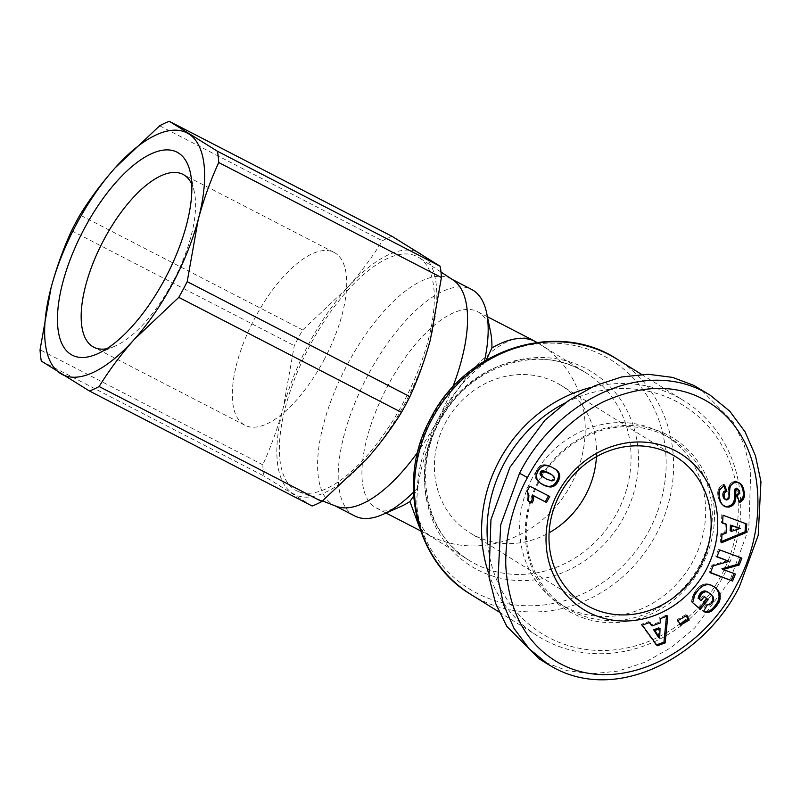 <?xml version="1.0" encoding="UTF-8"?>
<svg xmlns="http://www.w3.org/2000/svg" width="801" height="801" viewBox="0 0 801 801"><rect width="100%" height="100%" fill="white"/><g stroke="black" fill="none" stroke-linecap="round" stroke-linejoin="round"><path stroke-width="0.6" stroke-dasharray="4 3" d="M596.435 456.7A86.668 78.818 121.9 0 0 561.261 385.491A86.668 78.818 121.9 0 0 445.396 422.898A86.668 78.818 121.9 0 0 469.696 532.675A86.668 78.818 121.9 0 0 549.116 532.765M538.893 482.152A99.414 90.413 121.9 0 0 566.758 608.069A99.414 90.413 121.9 0 0 699.653 565.166A99.414 90.413 121.9 0 0 671.789 439.238A99.414 90.413 121.9 0 0 538.893 482.152M538.122 481.812A101.116 91.955 121.9 0 0 572.264 613.186A101.116 91.955 121.9 0 0 701.626 566.247A101.116 91.955 121.9 0 0 667.473 434.873A101.116 91.955 121.9 0 0 538.122 481.812M532.295 478.037A99.414 90.413 121.9 0 0 560.159 603.964A99.414 90.413 121.9 0 0 693.045 561.06A99.414 90.413 121.9 0 0 665.18 435.133A99.414 90.413 121.9 0 0 532.295 478.037M487.699 543.749A134.258 122.102 121.9 0 0 549.466 637.926A134.258 122.102 121.9 0 0 721.22 575.599A134.258 122.102 121.9 0 0 675.874 401.171A134.258 122.102 121.9 0 0 565.186 402.933M488.42 572.625A138.503 125.957 121.9 0 0 538.012 636.214A138.503 125.957 121.9 0 0 545.962 640.74A138.503 125.957 121.9 0 0 723.153 576.44A138.503 125.957 121.9 0 0 684.334 401.011A138.503 125.957 121.9 0 0 676.374 396.495A138.503 125.957 121.9 0 0 591.318 387.334M452.645 387.273A127.459 52.856 117.3 0 1 437.566 420.054C424.75 444.815 418.032 467.554 417.411 488.25L413.646 496.029M419.664 527.899L426.362 533.736L429.877 535.579A110.458 100.455 121.9 0 0 571.183 484.305A110.458 100.455 121.9 0 0 540.224 344.39A110.458 100.455 121.9 0 0 536.92 342.428L586.072 372.906A110.458 100.455 121.9 0 0 579.724 369.301A110.458 100.455 121.9 0 0 438.407 420.585A110.458 100.455 121.9 0 0 469.366 560.49A110.458 100.455 121.9 0 0 475.714 564.094A110.458 100.455 121.9 0 0 617.03 512.82A110.458 100.455 121.9 0 0 586.072 372.906L579.924 369.421C536.62 345.401 472.62 365.626 443.594 414.668C411.033 464.79 424.47 534.557 469.366 560.49L426.362 533.736M400.35 506.743A110.458 45.807 117.3 0 1 376.23 507.944A110.458 45.807 117.3 0 1 387.914 385.541A110.458 45.807 117.3 0 1 477.596 311.659A110.458 45.807 117.3 0 1 490.582 332.014M354.693 515.954A127.459 52.856 117.3 0 1 368.18 374.718A127.459 52.856 117.3 0 1 471.659 289.461M484.465 361.121A127.459 52.856 117.3 0 1 483.874 363.784C466.572 376.7 451.133 395.464 437.566 420.054A127.459 52.856 117.3 0 1 417.631 452.275M336.2 506.262A127.459 52.856 117.3 0 1 334.087 505.311A127.459 52.856 117.3 0 1 332.565 504.44A127.459 52.856 117.3 0 1 347.564 364.075A127.459 52.856 117.3 0 1 451.043 278.818A127.459 52.856 117.3 0 1 452.575 279.679A127.459 52.856 117.3 0 1 453.046 279.99M417.411 488.25A127.459 52.856 117.3 0 1 413.456 492.255M418.853 257.491A131.704 54.618 117.3 0 1 419.344 257.802A131.704 54.618 117.3 0 1 405.366 398.678A131.704 54.618 117.3 0 1 298.593 491.624A131.704 54.618 117.3 0 1 294.838 489.741A131.704 54.618 117.3 0 1 310.347 344.69A131.704 54.618 117.3 0 1 418.853 257.491M312.16 506.012L264.01 476.054A152.1 63.069 -62.7 0 1 262.758 464.8C271.048 446.668 277.887 427.634 283.274 407.689L294.287 345.682A152.1 63.069 -62.7 0 1 298.393 337.762A152.1 63.069 -62.7 0 1 302.688 329.952L347.274 287.819A135.95 56.38 -62.7 0 0 308.846 343.759A135.95 56.38 -62.7 0 0 283.274 407.689A135.95 56.38 -62.7 0 0 292.836 493.486A135.95 56.38 -62.7 0 0 366.407 459.414A135.95 56.38 -62.7 0 0 430.417 339.534A135.95 56.38 -62.7 0 0 420.845 253.747A135.95 56.38 -62.7 0 0 347.274 287.819C360.56 272.811 372.255 257.131 382.367 240.781A152.1 63.069 -62.7 0 1 392.019 236.315M302.688 329.952L79.98 214.948M106.753 348.745A97.251 40.33 -62.7 0 0 114.984 346.142A97.251 40.33 -62.7 0 0 172.706 282.162A97.251 40.33 -62.7 0 0 194.423 192.32A97.251 40.33 -62.7 0 0 191.769 184.1M323.854 360.21A97.251 40.33 -62.7 0 0 334.137 252.445A97.251 40.33 -62.7 0 0 255.179 317.486A97.251 40.33 -62.7 0 0 244.896 425.251A97.251 40.33 -62.7 0 0 323.854 360.21M739.033 482.713L740.034 483.283M737.911 481.992L736.95 481.651L738.152 482.402M736.95 481.651L737.781 482.322M736.58 481.571L735.458 481.441L736.65 482.192M735.458 481.441L734.337 481.521L735.538 482.272M734.337 481.521L733.235 481.822L734.437 482.562M733.235 481.822L732.394 482.182L733.596 482.933M732.394 482.182L731.403 482.803L732.605 483.554M731.403 482.803L730.552 483.564L731.754 484.305M730.552 483.564L729.841 484.485L731.033 485.226M729.841 484.485L729.25 485.536L730.452 486.287M729.25 485.536L728.98 486.187L730.182 486.938M728.98 486.187L728.69 487.128L729.891 487.869M728.69 487.128L728.469 488.179L729.661 488.92M728.469 488.179L728.309 489.341L729.511 490.082M728.309 489.341L728.209 490.613L729.401 491.353M728.209 490.613L728.169 491.994L729.371 492.735M728.169 491.994L728.219 494.507L729.421 495.258M728.219 494.507L728.179 495.929L729.381 496.67M728.179 495.929L728.049 496.99L729.24 497.731M728.049 496.99L727.819 497.751L729.02 498.492M727.819 497.751L727.308 498.532L728.51 499.283M727.308 498.532L726.257 499.193L727.458 499.944M726.257 499.193L725.536 499.283L726.737 500.034M725.536 499.283L724.484 498.923M723.774 485.476L723.333 484.285L724.535 485.036M723.333 484.285L719.919 487.108L721.12 487.859M719.919 487.108L719.208 488.039L720.409 488.79M719.208 488.039L718.587 489.051L719.789 489.801M718.587 489.051L718.187 490.002L719.388 490.743M718.187 490.002L717.936 490.923L719.138 491.664M717.936 490.923L717.776 491.934L718.978 492.675M717.776 491.934L717.716 493.026L718.918 493.776M717.716 493.026L717.766 494.207L718.968 494.958M717.766 494.207L717.896 495.489L719.098 496.23M717.896 495.489L718.137 496.86L719.338 497.611M718.137 496.86L718.487 498.302L719.678 499.053M718.487 498.302L719.759 499.363M718.567 498.612L720.149 500.605M718.948 499.864L720.57 501.726M719.378 500.985L721.05 502.738M719.849 501.997L721.581 503.639M720.389 502.888L722.172 504.42M720.97 503.679L722.302 504.61M721.11 503.859L723.103 505.411M721.901 504.66L723.994 506.072M722.792 505.321L723.483 505.691M737.14 488.57L738.902 489.912M737.701 489.161L739.383 491.063M738.182 490.312L739.473 491.514M738.272 490.773L738.342 491.974L739.543 492.725M738.342 491.974L738.101 493.015L739.303 493.766M738.101 493.015L739.093 494.147M737.891 493.396L737.17 494.267L738.362 495.008M737.17 494.267L736.089 495.008L737.29 495.759M736.089 495.008L738.292 501.806L739.493 502.557M738.292 501.806L739.103 501.356M735.408 574.037L721.921 568.74M740.615 557.646L741.926 558.127M740.725 557.386L719.729 549.917M718.527 549.166L715.683 556.124L716.875 556.875M715.683 556.124L716.985 556.605M727.869 560.64L712.009 565.075L713.21 565.826M712.009 565.075L709.155 572.044L710.357 572.795M709.155 572.044L710.467 572.535M678.117 620.465L676.915 619.724L679.118 624.43L680.319 625.18M679.118 624.43L679.789 624.049M686.317 615.769L685.786 614.637L686.988 615.378M685.786 614.637L676.915 619.724M649.851 622.397L648.65 621.646L641.06 624.39L642.262 625.13M641.06 624.39L656.039 645.035L657.241 645.786M656.039 645.035L656.56 644.855M666.482 616.39L666.602 615.158L667.804 615.909M666.602 615.158L659.193 617.841L660.394 618.582M659.193 617.841L659.083 622.187L660.274 622.928M659.083 622.187L650.843 625.16M649.251 622.607L648.65 621.646M713.19 586.022L713.751 586.332M711.588 585.04L710.587 584.61L711.789 585.361M710.587 584.61L709.576 584.259L710.777 585.01M709.576 584.259L708.545 584.019L709.746 584.76M708.545 584.019L709.205 584.67M708.004 583.919L706.862 583.819L708.064 584.57M706.862 583.819L705.751 583.849L706.943 584.59M705.751 583.849L704.65 584.009L705.841 584.75M704.65 584.009L703.548 584.289L704.75 585.04M703.548 584.289L702.467 584.71L703.668 585.461M702.467 584.71L703.308 585.631M702.107 584.89L701.195 585.391L702.397 586.142M701.195 585.391L700.274 586.012L701.476 586.763M700.274 586.012L699.373 586.743L700.575 587.493M699.373 586.743L698.452 587.584L699.653 588.335M698.452 587.584L697.541 588.535L698.742 589.276M697.541 588.535L696.63 589.606L697.831 590.347M696.63 589.606L697.501 590.748M696.309 590.007L695.508 591.068L696.71 591.819M695.508 591.068L694.777 592.119L695.979 592.86M694.777 592.119L694.157 593.151L695.358 593.891M694.157 593.151L693.606 594.152L694.807 594.893M693.606 594.152L693.155 595.153L694.357 595.894M693.155 595.153L692.855 595.914L694.056 596.665M692.855 595.914L692.515 596.935L693.706 597.676M692.515 596.935L692.194 598.047L693.396 598.798M692.194 598.047L691.924 599.268L693.125 600.009M691.924 599.268L691.674 600.56L692.875 601.311M691.674 600.56L691.473 601.952L692.675 602.702M691.473 601.952L700.314 609.271M704.249 596.655L703.188 595.744L704.389 596.485M703.188 595.744L699.814 599.889M707.383 591.759L709.626 593.181M708.424 592.43L710.697 594.022M709.496 593.271L710.807 594.112M709.606 593.361L711.769 595.043M710.567 594.292L712.53 595.964M711.338 595.213L713.12 596.865M711.919 596.124L713.511 597.786M712.309 597.035L713.721 598.697M712.52 597.947L712.54 599.048L713.741 599.799M712.54 599.048L712.309 600.169L713.511 600.91M712.309 600.169L711.839 601.231L713.04 601.972M711.839 601.231L711.138 602.272L712.339 603.023M711.138 602.272L710.657 602.813L711.859 603.553M710.657 602.813L709.726 603.584L710.928 604.324M709.726 603.584L708.755 604.074L709.956 604.815M708.755 604.074L709.606 604.915M708.404 604.174L707.303 604.234L708.505 604.985M707.303 604.234L706.182 603.974L707.383 604.725M706.182 603.974L702.267 610.773L703.468 611.523M702.267 610.773L703.558 611.363M721.971 534.577L720.77 533.836L720.329 542.007L721.531 542.758M720.329 542.007L721.601 541.486M745.511 523.564L746.732 524.014M745.531 523.263L723.023 515.233M721.821 514.482L721.391 522.462L722.592 523.213M721.391 522.462L722.612 522.813M725.326 523.574L724.845 532.445L726.046 533.196M724.845 532.445L720.77 533.836M545.211 465.451L544.009 464.7L542.818 464.88L544.019 465.621M542.818 464.88L541.646 465.231L542.838 465.982M541.646 465.231L542.407 466.162M541.206 465.421L540.174 466.012L541.376 466.763M540.174 466.012L539.153 466.843L540.355 467.584M539.153 466.843L540.164 467.784M538.963 467.033L538.232 467.874L539.423 468.625M538.232 467.874L537.491 468.905L538.693 469.646M537.491 468.905L536.79 470.127L537.992 470.878M536.79 470.127L536.269 471.158L537.471 471.909M536.269 471.158L535.769 472.42L536.97 473.161M535.769 472.42L535.398 473.631L536.59 474.372M535.398 473.631L535.188 474.783L536.39 475.524M535.188 474.783L535.138 475.884L536.34 476.635M535.138 475.884L535.218 476.945L536.42 477.696M535.218 476.945L536.66 478.708M535.458 477.957L536.73 478.928M535.529 478.177L537.101 479.729M535.899 478.978L537.581 480.51M536.38 479.769L538.202 481.281M537 480.53L538.953 482.032M537.751 481.291L539.844 482.773M538.652 482.032L540.865 483.504M539.664 482.763L542.007 484.225M553.841 468.174L554.923 468.835M552.59 467.394L551.338 466.713L552.54 467.454M551.338 466.713L551.969 467.163M550.768 466.412L549.716 465.942L550.918 466.693M549.716 465.942L548.635 465.551L549.836 466.302M548.635 465.551L547.554 465.221L548.755 465.962M547.554 465.221L546.462 464.95L547.664 465.691M546.462 464.95L547.514 465.651M546.312 464.91L545.121 464.73L546.312 465.481M545.121 464.73L544.009 464.7M548.465 495.829L549.716 496.48M548.525 495.729L529.811 486.197M528.61 485.446L525.987 490.352L527.188 491.103M525.987 490.352L527.769 492.024M526.567 491.283L528.26 493.056M527.068 492.315L528.64 494.167M527.438 493.416L527.689 494.577L528.89 495.328M527.689 494.577L528.98 496.129M527.779 495.388L527.809 496.48L529.01 497.221M527.809 496.48L527.749 497.681L528.94 498.422M527.749 497.681L527.579 498.983L528.78 499.724M527.579 498.983L527.328 500.395L528.53 501.136M527.328 500.395L528.55 501.025M658.472 637.406L658.833 627.904M730.162 530.663L739.033 527.629M542.667 476.825L548.945 479.909L551.939 480.009L553.231 478.848L553.481 476.975L550.627 473.952M539.103 658.792L543.969 661.626M545.861 662.627L567.098 670.647L591.518 673.791L618.072 671.098L645.266 662.177L671.378 647.378L694.827 627.824L729.791 580.795L748.805 528.39L750.767 471.218L744.159 444.725L732.925 421.656L700.635 389.266M554.753 478.447L553.551 477.696M553.231 478.848L554.432 479.589M552.84 479.409L554.042 480.149M551.939 480.009L553.141 480.76M550.748 480.21L551.949 480.96M550.647 480.21L551.849 480.96M549.876 480.129L551.078 480.88M548.945 479.909L550.147 480.65M547.864 479.519L549.065 480.26M546.632 478.988L547.834 479.739M545.251 478.317L546.452 479.058M545.131 478.247L546.332 478.998M543.789 477.516L544.99 478.267M551.509 474.532L552.71 475.273M552.169 475.043L553.371 475.784M552.239 475.113L553.431 475.854M553.06 476.034L554.262 476.785M553.481 476.975L554.682 477.716M41.302 361.051L264.01 476.054M71.579 230.678L294.287 345.682M262.758 464.8L40.05 349.797M159.659 125.777L382.367 240.781M470.868 594.452A138.503 125.957 121.9 0 0 656.009 534.678A138.503 125.957 121.9 0 0 617.191 359.248M649.05 530.683A134.618 122.433 121.9 0 0 603.584 355.774A134.618 122.433 121.9 0 0 431.369 418.272A134.618 122.433 121.9 0 0 476.835 593.171A134.618 122.433 121.9 0 0 649.05 530.683M477.706 569.901A114.343 103.99 121.9 0 0 623.989 516.815A114.343 103.99 121.9 0 0 585.371 368.25A114.343 103.99 121.9 0 0 439.088 421.336A114.343 103.99 121.9 0 0 477.706 569.901M728.199 493.486L729.391 494.237M718.547 489.161L719.749 489.912M543.959 464.71L545.161 465.461M429.877 535.579A110.458 45.807 117.3 0 1 442.883 413.927A110.458 45.807 -62.7 0 1 532.565 340.035M675.854 456.78L561.261 385.491M566.758 608.069L560.159 603.964M499.093 612.004L538.012 636.214M334.087 505.311L335.118 505.842M440.991 272.05L419.344 257.802M322.543 500.945L298.593 491.624M194.423 192.32L190.478 173.256M334.137 252.445L182.998 174.388M584.289 603.964L469.696 532.675M671.789 439.238L665.18 435.133M641.501 374.367L684.334 401.011M376.23 507.944L386.042 513.02M420.655 530.893L428.235 534.798M477.596 311.659L487.409 316.725M451.043 278.818L452.074 279.349M114.984 346.142L97.161 353.962M244.896 425.251L93.757 347.203"/><path stroke-width="1.2" d="M736.289 585.421C770.111 525.406 766.377 439.238 710.066 403.153C679.989 384.019 644.585 383.509 603.854 401.601C562.743 421.827 537.621 457.671 527.448 477.566C517.907 495.098 505.141 526.197 505.761 564.955C508.355 610.292 525.216 642.462 556.345 661.486C618.642 698.742 703.689 651.654 736.289 585.421M739.393 586.763L758.197 535.338L760.95 481.641L755.443 455.689L745.06 431.839L729.831 411.253L710.237 395.233L703.478 391.399C638.107 357.436 553.481 405.316 519.549 473.241L500.695 524.865L498.042 578.783L503.629 604.755L514.052 628.475L529.241 648.88L548.705 664.77L555.463 668.605C621.045 702.717 705.751 654.257 739.393 586.763M549.116 532.765A86.668 78.818 121.9 0 0 585.551 495.268A86.668 78.818 121.9 0 0 596.435 456.7M559.999 494.187A86.668 78.818 -58.1 0 1 675.854 456.78A86.668 78.818 -58.1 0 1 700.144 566.557A86.668 78.818 -58.1 0 1 584.289 603.964A86.668 78.818 -58.1 0 1 559.999 494.187M557.676 493.176A91.765 83.464 -58.1 0 1 675.073 450.583A91.765 83.464 -58.1 0 1 706.061 569.811A91.765 83.464 -58.1 0 1 588.665 612.405A91.765 83.464 -58.1 0 1 557.676 493.176M532.114 502.988L530.913 502.237A9.992 9.091 -58.1 0 0 531.173 501.786A9.992 9.091 -58.1 0 0 532.275 494.988L533.476 495.729A9.992 9.091 -58.1 0 1 532.365 502.537A9.992 9.091 -58.1 0 1 532.114 502.988L528.53 501.136L528.89 495.328L527.188 491.103L529.811 486.197L549.716 496.48L546.522 502.467L533.476 495.729M591.318 387.334A138.503 125.957 121.9 0 0 499.193 460.785A138.503 125.957 121.9 0 0 488.42 572.625M413.646 496.029L409.922 501.506L419.664 527.899M452.074 279.349L471.659 289.461A127.459 52.856 117.3 0 1 486.638 312.951L490.582 332.014A110.458 45.807 117.3 0 1 491.904 347.964L486.597 359.248M486.638 312.951A127.459 52.856 117.3 0 1 484.465 361.121M413.456 492.255A127.459 52.856 117.3 0 1 382.528 514.562A127.459 52.856 117.3 0 1 354.693 515.954L335.118 505.842M417.631 452.275A127.459 52.856 117.3 0 1 336.2 506.262L322.543 500.945M440.991 272.05L453.046 279.99A127.459 52.856 117.3 0 1 452.645 387.273M441.431 277.526L218.723 162.523C210.433 180.646 203.594 199.679 198.207 219.624A135.95 56.38 117.3 0 1 172.636 283.564A135.95 56.38 117.3 0 1 134.198 339.494C120.921 354.513 109.226 370.192 99.114 386.533L321.812 501.536L366.407 459.414C379.684 444.395 391.379 428.715 401.501 412.375A152.1 63.069 -62.7 0 0 409.892 396.645C418.192 378.513 425.031 359.479 430.417 339.534L441.431 277.526A152.1 63.069 -62.7 0 0 440.17 266.262L392.019 236.315L169.321 121.311L217.471 151.259L440.17 266.262M401.501 412.375L178.793 297.371A152.1 63.069 -62.7 0 0 183.089 289.561A152.1 63.069 -62.7 0 0 187.194 281.642L409.892 396.645M321.812 501.536A152.1 63.069 -62.7 0 1 312.16 506.012L89.452 391.008L41.302 361.051A152.1 63.069 117.3 0 1 40.05 349.797L51.064 287.779C56.45 267.834 63.289 248.801 71.579 230.678A152.1 63.069 -62.7 0 1 75.684 222.748A152.1 63.069 -62.7 0 1 79.98 214.948C90.092 198.598 101.787 182.918 115.074 167.91A135.95 56.38 117.3 0 1 188.646 133.827A135.95 56.38 117.3 0 1 198.207 219.624L187.194 281.642M84.305 228.615A114.243 47.379 117.3 0 1 190.478 173.256A114.243 47.379 117.3 0 1 164.966 278.798A114.243 47.379 117.3 0 1 97.161 353.962A114.243 47.379 117.3 0 1 84.305 228.615M191.769 184.1A97.251 40.33 -62.7 0 0 182.998 174.388A97.251 40.33 -62.7 0 0 104.04 239.439A97.251 40.33 -62.7 0 0 93.757 347.203A97.251 40.33 -62.7 0 0 106.753 348.745M742.998 487.318L744.56 495.198L743.038 499.714L739.493 502.557L737.29 495.759L739.303 493.766L739.473 491.514L738.342 489.311L736.87 489.141L735.789 490.873L735.698 499.253L734.707 502.908L732.835 505.321L729.341 507.003L725.986 506.933L722.302 504.61L720.57 501.726L719.098 496.23L719.789 489.801L724.535 485.036L726.908 491.444C724.484 492.024 723.623 494.037 724.324 497.491L725.406 499.464L726.737 500.034L729.02 498.492L729.891 487.869L731.033 485.226L733.596 482.933L736.65 482.192L739.113 482.743L742.036 485.416L742.998 487.318L741.796 486.567L741.336 485.556L742.537 486.297M725.406 499.464L726.737 500.034M739.093 565.035L723.123 569.491L735.408 574.037L732.555 581.015L710.357 572.795L713.21 565.826L729.07 561.381L716.875 556.875L719.729 549.917L741.926 558.127L739.093 565.035L737.901 564.284L740.615 557.646M689.19 620.094L680.319 625.18L678.117 620.465L686.988 615.378L689.19 620.094L687.989 619.343L686.317 615.769M657.241 645.786L642.262 625.13L649.851 622.397L652.044 625.911L660.274 622.928L660.394 618.582L667.804 615.909L665.14 642.933L657.241 645.786M718.447 603.283L711.799 610.913L708.294 612.304L704.419 611.894L703.468 611.523L707.383 604.725L709.956 604.815L713.04 601.972L713.741 599.799L713.12 596.865L710.807 594.112L707.603 592.039L705.541 591.679L702.527 592.97L700.234 596.094L699.323 599.178L701.015 600.63L704.389 596.485L708.124 599.699L700.314 609.271L692.675 602.702L694.807 594.893L698.742 589.276L702.397 586.142L706.943 584.59L710.777 585.01L715.633 587.694L719.178 592.189L720.189 595.744L720.019 599.238L718.447 603.283L717.245 602.532L717.806 601.501L719.008 602.252M746.262 532.535L721.531 542.758L721.971 534.577L726.046 533.196L726.527 524.315L722.592 523.213L723.023 515.233L746.732 524.014L746.262 532.535L745.07 531.784L745.511 523.564M544.019 465.621L547.514 465.651L551.969 467.163L556.835 470.287L559.258 473.351L559.779 476.465L558.848 480.059L556.685 483.794L554.032 486.087L550.257 487.018L545.581 485.957L539.844 482.773L537.101 479.729L536.39 475.524L537.471 471.909L540.355 467.584L544.019 465.621M743.819 489.761L742.217 487.729L743.418 488.47M742.217 487.729L741.796 486.567M741.336 485.556L740.835 484.675L742.036 485.416M740.835 484.675L740.294 483.934L741.496 484.675M740.294 483.934L739.703 483.273L740.905 484.014M739.703 483.273L739.033 482.713M724.204 498.723L723.573 497.902L724.775 498.653M723.573 497.902L723.123 496.75L724.324 497.491M723.123 496.75C722.422 493.286 723.283 491.273 725.706 490.693L726.908 491.444M725.706 490.693L723.774 485.476M723.483 505.691L724.935 506.572M723.734 505.831L725.966 506.923M724.765 506.172L725.986 506.933M724.785 506.182L727.098 507.123M725.896 506.382L728.219 507.153M727.028 506.402L729.341 507.003M728.139 506.262L729.26 505.932L730.462 506.673M729.26 505.932L730.822 506.542M729.621 505.801L730.682 505.261L731.884 506.012M730.682 505.261L731.633 504.58L732.835 505.321M731.633 504.58L732.494 503.729L733.696 504.47M732.494 503.729L732.935 503.148L734.137 503.899M732.935 503.148L733.506 502.157L734.707 502.908M733.506 502.157L733.966 501.025L735.168 501.766M733.966 501.025L734.307 499.744L735.508 500.495M734.307 499.744L735.568 500.144M734.367 499.403L734.497 498.512L735.698 499.253M734.497 498.512L734.577 497.481L735.779 498.222M734.577 497.481L734.627 496.32L735.829 497.071M734.627 496.32L734.637 495.038L735.839 495.789M734.637 495.038L734.627 493.636L735.829 494.377M734.627 493.636L734.547 491.464L735.749 492.204M734.547 491.464L734.587 490.122L735.789 490.873M734.587 490.122L734.797 489.291L735.999 490.042M734.797 489.291L736.049 489.932M734.847 489.181L735.668 488.39L736.87 489.141M735.668 488.39L737.3 489.051M736.099 488.3L738.342 489.311M739.103 501.356L740.364 502.067M739.163 501.326L740.214 500.615L741.406 501.366M740.214 500.615L741.115 499.834L742.307 500.575M741.115 499.834L741.836 498.963L743.038 499.714M741.836 498.963L742.447 498.042L743.648 498.783M742.447 498.042L742.887 497.031L744.079 497.781M742.887 497.031L743.048 496.51L744.249 497.261M743.048 496.51L743.248 495.519L744.449 496.27M743.248 495.519L743.358 494.447L744.56 495.198M743.358 494.447L743.358 493.316L744.55 494.057M743.358 493.316L743.248 492.104L744.449 492.845M743.248 492.104L743.048 490.803L744.249 491.554M743.048 490.803L742.737 489.461L743.929 490.212M737.901 564.284L721.921 568.74L723.123 569.491M716.985 556.605L729.07 561.381M710.467 572.535L732.555 581.015M731.353 580.264L734.096 573.556M679.789 624.049L687.989 619.343M656.56 644.855L663.939 642.182L665.14 642.933M663.939 642.182L666.482 616.39M649.251 622.607L652.044 625.911M717.005 605.446L715.814 604.705L716.585 603.594L717.786 604.344M716.585 603.594L717.245 602.532M717.806 601.501L718.237 600.51L719.438 601.251M718.237 600.51L718.567 599.559L719.759 600.299M718.567 599.559L718.817 598.487L720.019 599.238M718.817 598.487L718.998 597.306L720.189 598.057M718.998 597.306L719.058 596.134L720.249 596.875M719.058 596.134L718.998 594.993L720.189 595.744M718.998 594.993L718.807 593.871L720.009 594.622M718.807 593.871L718.507 592.77L719.709 593.511M718.507 592.77L719.598 593.181M718.407 592.43L717.986 591.448L719.178 592.189M717.986 591.448L717.476 590.487L718.667 591.228M717.476 590.487L716.875 589.566L718.076 590.317M716.875 589.566L716.174 588.685L717.376 589.426M716.174 588.685L715.393 587.834L716.595 588.575M715.393 587.834L714.512 587.013L715.714 587.764M714.512 587.013L715.633 587.694M714.442 586.953L713.501 586.222L714.702 586.973M699.253 608.36L706.923 598.948L708.124 599.699M706.923 598.948L704.249 596.655M699.323 599.178L701.015 600.63M698.122 598.427L698.272 597.716L699.473 598.467M698.272 597.716L698.592 596.505L699.794 597.246M698.592 596.505L698.963 595.493L700.164 596.244M698.963 595.493L700.234 596.094M699.033 595.353L699.593 594.282L700.795 595.033M699.593 594.282L700.314 593.271L701.516 594.012M700.314 593.271L701.616 593.881M700.424 593.14L701.326 592.229L702.527 592.97M701.326 592.229L702.287 591.559L703.478 592.309M702.287 591.559L703.278 591.128L704.48 591.879M703.278 591.128L705.541 591.679M704.339 590.938L705.771 591.679M704.57 590.938L706.672 591.769M705.471 591.018L707.603 592.039M706.402 591.298L708.585 592.51M703.558 611.363L704.419 611.894M703.618 611.253L705.531 612.184M704.329 611.443L706.612 612.354M705.411 611.614L707.663 612.375M706.462 611.624L708.294 612.304M707.093 611.563L709.406 612.064M708.204 611.313L709.285 610.893L710.487 611.644M709.285 610.893L710.347 610.312L711.548 611.063M710.347 610.312L711.799 610.913M710.597 610.172L711.358 609.591L712.56 610.332M711.358 609.591L712.169 608.86L713.371 609.601M712.169 608.86L713.04 607.989L714.232 608.74M713.04 607.989L713.981 606.968L715.173 607.719M713.981 606.968L714.953 605.796L716.154 606.547M714.953 605.796L715.814 604.705M721.601 541.486L745.07 531.784M722.612 522.813L726.527 524.315M540.915 483.534L543.298 484.925M542.097 484.184L543.418 484.985M542.217 484.245L544.51 485.516M543.308 484.765L545.581 485.957M544.38 485.216L546.632 486.337M545.431 485.586L547.664 486.628M546.462 485.877L547.864 486.678M546.662 485.927L549.116 486.928M547.914 486.187L550.257 487.018M549.055 486.277L551.268 486.968M550.067 486.227L551.789 486.888M550.587 486.137L551.739 485.827L552.94 486.577M551.739 485.827L552.83 485.336L554.032 486.087M552.83 485.336L553.841 484.695L555.043 485.436M553.841 484.695L555.093 485.396M553.892 484.645L554.713 483.924L555.914 484.665M554.713 483.924L555.483 483.043L556.685 483.794M555.483 483.043L556.234 481.982L557.436 482.733M556.234 481.982L556.945 480.75L558.147 481.491M556.945 480.75L558.207 481.371M557.005 480.63L557.646 479.308L558.848 480.059M557.646 479.308L558.117 478.057L559.308 478.798M558.117 478.057L558.437 476.845L559.629 477.596M558.437 476.845L558.577 475.724L559.779 476.465M558.577 475.724L558.577 474.643L559.779 475.394M558.577 474.643L558.417 473.641L559.619 474.382M558.417 473.641L558.087 472.69L559.288 473.441M558.087 472.69L559.258 473.351M558.057 472.6L557.626 471.809L558.828 472.55M557.626 471.809L557.075 471.038L558.277 471.789M557.075 471.038L556.425 470.277L557.626 471.028M556.425 470.277L555.634 469.536L556.835 470.287M555.634 469.536L554.753 468.805L555.954 469.556M554.753 468.805L553.841 468.174M532.275 494.988L546.522 502.467M545.321 501.726L548.465 495.829M528.55 501.025L530.913 502.237M660.034 628.645L658.833 627.904L653.676 629.766L658.472 637.406L659.674 638.157L660.034 628.645L654.878 630.507L659.674 638.157M730.462 525.116L730.162 530.663L731.363 531.413L740.224 528.38L730.462 525.116L731.663 525.856L731.363 531.413M551.829 474.693L545.771 471.479L541.626 470.958L539.964 473.311L540.525 475.043L546.332 478.998L551.949 480.96L554.042 480.149L554.682 477.716L551.829 474.693L544.189 471.469L541.927 472.34L541.166 474.052L541.726 475.784L543.859 477.576M710.237 395.233L693.876 385.421L672.64 377.411L648.219 374.267L621.666 376.961L594.472 385.882L568.37 400.67L544.91 420.235L509.947 467.263L490.943 519.669L488.98 576.84L495.579 603.333L506.813 626.402L539.103 658.792L548.705 664.76M543.969 661.626L545.861 662.627M653.676 629.766L654.878 630.507M740.224 528.38L731.663 525.856M541.746 476.195L542.948 476.935M541.025 475.594L542.227 476.345M540.525 475.043L541.726 475.784M540.144 474.362L541.346 475.113M539.964 473.311L541.166 474.052M540.295 472.2L541.496 472.95M540.725 471.589L541.927 472.34M541.626 470.958L542.818 471.709M542.798 470.718L543.999 471.469M542.988 470.728L544.189 471.469M543.759 470.828L544.96 471.579M544.69 471.088L545.892 471.829M545.771 471.479L546.973 472.22M547.023 472.029L548.224 472.78M548.425 472.72L549.626 473.461M549.546 473.311L550.748 474.062M565.186 402.933A134.258 122.102 121.9 0 0 487.699 543.749M533.887 340.785A110.458 45.807 -62.7 0 0 532.565 340.035L536.94 342.428A110.458 100.455 121.9 0 0 533.887 340.785C522.262 336.009 508.265 338.402 491.904 347.964M409.922 501.506A110.458 45.807 117.3 0 1 400.35 506.743L382.528 514.562M178.793 297.371L134.198 339.494A135.95 56.38 117.3 0 1 60.626 373.576A135.95 56.38 117.3 0 1 51.064 287.779A135.95 56.38 117.3 0 1 115.074 167.91L159.659 125.777A152.1 63.069 -62.7 0 1 169.321 121.311M217.471 151.259A152.1 63.069 117.3 0 1 218.723 162.523M99.114 386.533A152.1 63.069 117.3 0 1 89.452 391.008M527.448 477.566L519.549 473.241M470.868 594.452C414.638 561.321 396.485 479.098 430.798 418.112C465.291 349.056 557.156 319.389 617.191 359.248A138.503 125.957 121.9 0 0 432.049 419.023A138.503 125.957 121.9 0 0 470.868 594.452L499.093 612.004M734.567 492.084L735.769 492.835M724.625 499.013L725.826 499.754M617.191 359.248L641.501 374.367M386.042 513.02L420.655 530.893M487.409 316.725L532.565 340.035"/></g></svg>
